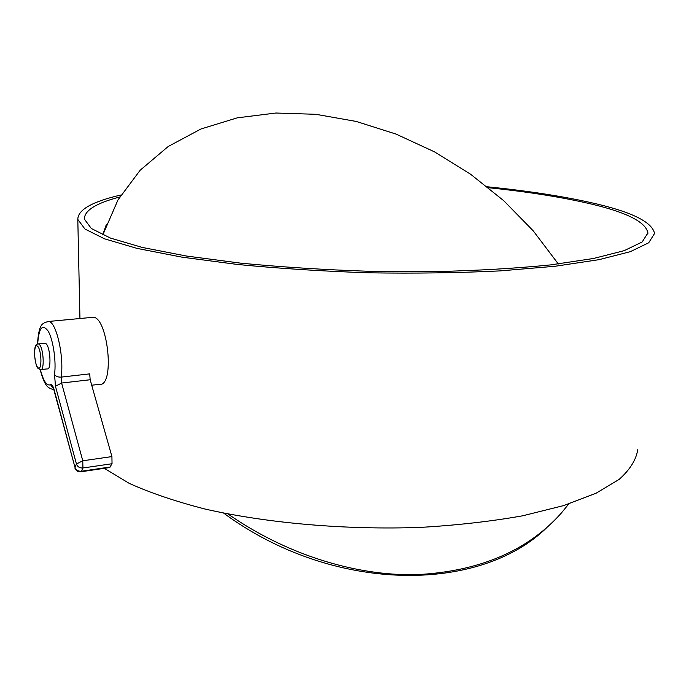 <?xml version="1.0" encoding="UTF-8"?>
<svg xmlns="http://www.w3.org/2000/svg" width="689" height="689" viewBox="0 0 689 689"><rect width="100%" height="100%" fill="white"/><g stroke="black" fill="none" stroke-linecap="round" stroke-linejoin="round"><path stroke-width="1.03" d="M120.954 194.987C92.266 201.593 77.883 209.74 77.805 219.421L84.911 228.998L104.478 238.807L136.956 248.376L181.87 257.135L237.584 264.473C279.286 268.503 323.167 271.285 369.235 272.818C415.252 273.533 458.908 272.896 500.214 270.889L555.136 266.255L599.034 259.667L630.357 251.657L648.693 242.778L654.55 233.519C652.242 221.755 630.616 211.359 589.672 202.333C560.433 195.883 526.318 190.698 487.33 186.779M104.306 468.322L128.964 483.23C149.926 492.764 175.247 501.351 204.917 509.007C267.341 523.261 346.533 530.16 421.229 527.352C457.884 525.182 491.765 521.315 522.865 515.751L563.748 505.562L596.071 493.221L619.161 479.38C630.013 469.631 636.197 459.752 637.713 449.728M91.715 385.22L98.725 384.402C115.502 388.217 107.94 317.81 93.463 317.259L91.758 317.414M119.705 197.011C96.038 203.177 84.265 210.55 84.385 219.136L91.336 228.507L110.498 238.093L142.287 247.437L186.185 255.989L240.616 263.146C281.336 267.074 324.174 269.787 369.14 271.285L435.267 271.621C477.925 270.579 516.388 268.34 550.657 264.895L593.573 258.47L624.217 250.65L642.182 241.968L647.91 232.916C645.714 221.522 624.802 211.42 585.159 202.618C557.539 196.486 525.311 191.508 488.475 187.701M44.561 343.337L45.844 343.596C50.34 346.395 51.666 370.449 47.265 368.882L41.142 369.562M111.919 456.592L90.164 379.742L61.597 383.041L82.775 460.786L111.919 456.592L112.04 463.731L109.663 467.53L80.966 471.776M47.007 321.608L48.738 321.444C56.343 321.746 64.327 357.023 61.132 377.116L89.716 373.869L90.164 379.742M568.769 503.96L561.294 513.107C527.455 551.045 479.07 571.569 416.147 574.686C354.826 575.944 285.668 554.223 227.964 513.951M546.98 527.447C479.699 593.367 333.235 593.892 223.624 513.09M102.695 234.897L106.339 224.528M102.816 234.949L117.983 199.913L140.168 170.226L168.228 146.473L200.981 128.972L237.249 117.845L275.893 113.022L315.863 114.305L356.179 121.436L395.934 134.045L434.285 151.752L470.432 174.102L503.642 200.62L533.174 230.772L558.331 263.973M40.358 369.623C43.433 381.189 46.826 386.228 50.538 384.72C51.787 384.161 52.975 385.823 54.104 389.716L74.955 467.254L76.445 463.998L55.465 386.253L54.534 374.403C56.369 361.243 53.156 339.591 48.135 331.073C42.356 323.451 38.86 327.783 37.662 344.061M112.04 463.731L82.93 467.995L81.414 471.242L110.429 466.961M37.447 346.128C33.305 342.795 33.95 364.447 38.076 367.78C42.253 371.414 41.633 349.323 37.447 346.128M39.092 344.285C43.528 347.092 44.88 371.207 40.53 369.631C37.568 368.098 36.414 369.64 34.45 354.568C34.441 346.886 35.776 343.346 38.446 343.957L39.092 344.285M37.817 344.026L45.19 343.277M55.465 386.253L61.597 383.041L61.132 377.116C57.954 377.262 55.749 376.366 54.534 374.403M50.538 384.72L53.441 388.682M54.104 389.716L53.759 388.553M74.868 467.977C75.833 470.673 77.771 471.948 80.691 471.81L81.414 471.242C78.201 471.414 76.048 470.087 74.955 467.254L54.043 390.491M82.775 460.786L76.445 463.998C77.538 466.832 79.7 468.167 82.93 467.995L82.775 460.786M79.941 318.525L77.805 219.421M647.815 234.139L647.91 232.916M37.421 344.147C39.023 323.382 42.038 323.27 48.738 321.444L93.463 317.259M40.108 369.597C44.837 386.305 47.507 388.071 53.785 389.621"/></g></svg>
